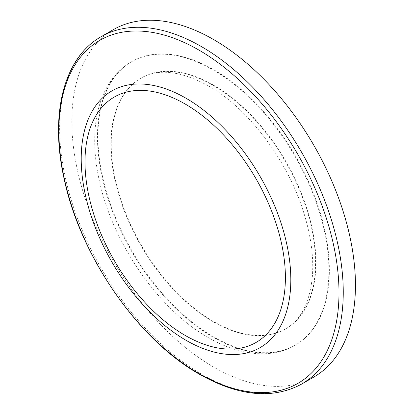 <?xml version="1.0" encoding="UTF-8"?>
<svg xmlns="http://www.w3.org/2000/svg" width="414" height="414" viewBox="0 0 414 414"><rect width="100%" height="100%" fill="white"/><g stroke="black" fill="none" stroke-linecap="round" stroke-linejoin="round"><path stroke-width="0.31" stroke-dasharray="2.07 1.55" d="M213.562 85.18A144.734 83.566 60 0 1 308.119 212.729A144.734 83.566 60 0 1 285.929 328.706A144.734 83.566 60 0 1 213.562 321.538A144.734 83.566 60 0 1 119.009 193.995A144.734 83.566 60 0 1 141.195 78.013A144.734 83.566 60 0 1 213.562 85.18M213.64 336.939A163.654 94.485 60 0 1 106.724 192.727A163.654 94.485 60 0 1 131.812 61.588A163.654 94.485 60 0 1 213.64 69.692A163.654 94.485 60 0 1 320.555 213.909A163.654 94.485 60 0 1 295.467 345.048A163.654 94.485 60 0 1 213.64 336.939M313.916 376.999A200.552 115.791 60 0 1 213.64 367.063A200.552 115.791 60 0 1 82.624 190.337A200.552 115.791 60 0 1 113.364 29.632M213.179 85.403A144.734 83.566 60 0 1 307.737 212.946A144.734 83.566 60 0 1 285.546 328.928A144.734 83.566 60 0 1 213.179 321.761A144.734 83.566 60 0 1 118.627 194.218A144.734 83.566 60 0 1 140.812 78.236A144.734 83.566 60 0 1 213.179 85.403M213.179 337.208A163.654 94.485 60 0 1 106.269 192.991A163.654 94.485 60 0 1 131.352 61.852A163.654 94.485 60 0 1 213.179 69.956A163.654 94.485 60 0 1 320.094 214.173A163.654 94.485 60 0 1 295.006 345.312A163.654 94.485 60 0 1 213.179 337.208M301.723 384.037A200.552 115.791 60 0 1 201.447 374.106A200.552 115.791 60 0 1 70.432 197.38A200.552 115.791 60 0 1 101.176 36.675M141.195 78.013L140.812 78.236C158.122 68.212 180.67 70.753 208.449 85.874C248.426 108.292 288.294 161.237 304.052 213.64C311.09 236.611 313.859 257.653 312.347 276.764C309.667 302.882 300.735 320.276 285.546 328.928L285.929 328.706M131.812 61.588L131.352 61.852C122.259 67.151 114.776 74.489 108.892 83.866C100.178 98.04 95.474 115.185 94.78 135.311C94.288 149.915 95.857 165.284 99.489 181.425C112.913 243.572 158.883 309.807 208.449 337.674C227.809 348.867 246.563 354.224 264.712 353.753C275.776 353.349 285.872 350.539 295.006 345.312L295.467 345.048"/><path stroke-width="0.62" d="M213.64 39.568A200.552 115.791 60 0 1 344.655 216.294A200.552 115.791 60 0 1 313.916 376.999L301.723 384.037A200.552 115.791 60 0 0 332.463 223.332A200.552 115.791 60 0 0 201.447 46.606A200.552 115.791 60 0 0 101.176 36.675L113.364 29.632A200.552 115.791 60 0 1 213.64 39.568M185.203 104.033A141.702 81.812 60 0 1 285.401 277.587A141.702 81.812 60 0 1 185.203 335.438A141.702 81.812 60 0 1 84.999 161.884A141.702 81.812 60 0 1 185.203 104.033M186.015 98.247A148.212 85.574 60 0 1 290.819 279.771A148.212 85.574 60 0 1 186.015 340.282A148.212 85.574 60 0 1 81.216 158.759A148.212 85.574 60 0 1 186.015 98.247M198.937 50.084A198.068 114.357 60 0 1 338.994 292.667A198.068 114.357 60 0 1 198.937 373.526A198.068 114.357 60 0 1 58.881 130.943A198.068 114.357 60 0 1 198.937 50.084M101.176 36.675C63.684 57.691 49.597 114.424 64.108 178.703C80.244 256.157 138.157 339.904 199.558 374.292C238.645 396.353 272.702 399.603 301.723 384.037"/></g></svg>
